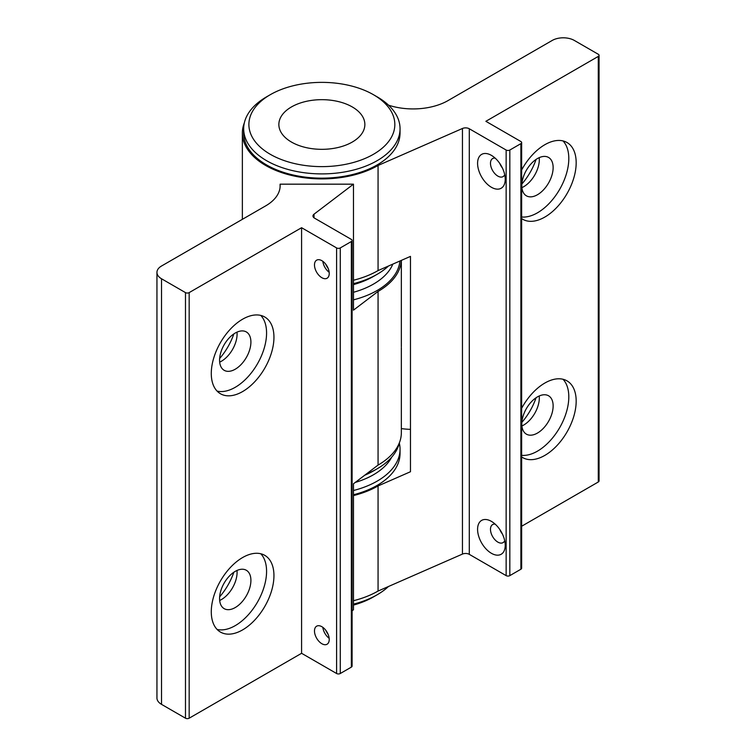 <?xml version="1.0" encoding="UTF-8"?>
<svg xmlns="http://www.w3.org/2000/svg" width="756" height="756" viewBox="0 0 756 756"><rect width="100%" height="100%" fill="white"/><g stroke="black" fill="none" stroke-linecap="round" stroke-linejoin="round"><path stroke-width="1.13" d="M352.107 610.801L353.468 609.761L353.468 483.783L378.066 465.082A79.493 45.889 0 0 0 401.351 432.63L401.351 347.59M401.313 260.395A79.493 45.889 180 0 1 378.066 291.438L353.468 310.149L353.468 184.171L280.089 184.171L280.089 187.186M329.162 638.291A10.423 6.02 60 0 1 322.85 627.348M325.638 630.079A19.543 11.283 -120 0 0 328.189 634.501M321.858 643.725A10.423 6.02 60 0 1 315.044 634.539A10.423 6.02 60 0 1 316.641 626.185A10.423 6.02 60 0 1 327.074 632.205A10.423 6.02 60 0 1 327.074 644.235A10.423 6.02 60 0 1 321.858 643.725M329.162 272.273A10.423 6.02 60 0 1 322.85 261.33M325.638 264.071A19.543 11.283 -120 0 0 328.189 268.493M321.858 277.707A10.423 6.02 60 0 1 315.044 268.522A10.423 6.02 60 0 1 316.641 260.168A10.423 6.02 60 0 1 327.074 266.188A10.423 6.02 60 0 1 327.074 278.227A10.423 6.02 60 0 1 321.858 277.707M217.085 629.417A44.302 25.581 120 0 0 257.399 602.248A44.302 25.581 120 0 0 260.773 553.751M211.283 611.802A44.302 25.581 -60 0 1 230.627 567.217A44.302 25.581 -60 0 1 264.77 555.348A44.302 25.581 -60 0 1 264.77 606.501A44.302 25.581 -60 0 1 220.459 632.082A44.302 25.581 -60 0 1 211.283 611.802M219.58 598.506A22.151 12.786 120 0 0 224.163 608.646A22.151 12.786 120 0 0 241.24 602.712A22.151 12.786 120 0 0 250.907 580.419A22.151 12.786 120 0 0 246.324 570.27A22.151 12.786 120 0 0 229.248 576.204A22.151 12.786 120 0 0 219.58 598.506M217.085 391.088A44.302 25.581 120 0 0 257.399 363.92A44.302 25.581 120 0 0 260.773 315.422M211.283 373.464A44.302 25.581 -60 0 1 230.627 328.879A44.302 25.581 -60 0 1 264.77 317.01A44.302 25.581 -60 0 1 264.77 368.172A44.302 25.581 -60 0 1 220.459 393.753A44.302 25.581 -60 0 1 211.283 373.464M219.58 360.168A22.151 12.786 120 0 0 224.163 370.308A22.151 12.786 120 0 0 241.24 364.373A22.151 12.786 120 0 0 250.907 342.081A22.151 12.786 120 0 0 246.324 331.941A22.151 12.786 120 0 0 229.248 337.875A22.151 12.786 120 0 0 219.58 360.168M236.987 332.139A22.151 12.786 -60 0 1 237.082 334.105A22.151 12.786 -60 0 1 221.423 361.236A22.151 12.786 -60 0 1 219.675 362.124M219.637 358.514A44.302 25.581 120 0 0 233.84 333.916M236.987 570.478A22.151 12.786 -60 0 1 237.082 572.434A22.151 12.786 -60 0 1 221.423 599.565A22.151 12.786 -60 0 1 219.675 600.462M219.637 596.843A44.302 25.581 120 0 0 233.84 572.254M401.351 340.38L401.351 346.758M378.066 465.082L378.066 291.438M353.468 184.171L314.024 214.184A5.216 3.005 0 0 0 312.956 215.999A5.216 3.005 0 0 0 314.487 218.125L351.342 239.406A2.608 1.503 180 0 1 352.107 240.474A2.608 1.503 180 0 1 351.342 241.533L340.285 247.921A2.608 1.503 180 0 1 336.6 247.921L301.587 227.707L189.17 292.61A2.608 1.503 180 0 1 185.485 292.61L161.529 278.775A15.64 9.025 180 0 1 156.946 272.387A15.64 9.025 180 0 1 161.529 266.008L265.649 205.887A49.518 28.586 0 0 0 280.155 185.674A49.518 28.586 0 0 0 280.089 184.171M156.946 272.387L156.946 697.986A15.64 9.025 0 0 0 161.529 704.365L185.485 718.2A2.608 1.503 0 0 0 189.17 718.2L301.587 653.297L336.6 673.511A2.608 1.503 0 0 0 340.285 673.511L351.342 667.132A2.608 1.503 0 0 0 352.107 666.064L352.107 240.474M301.587 653.297L301.587 227.707M353.468 280.24A79.493 45.889 0 0 0 378.066 270.582L410.47 256.388L410.47 471.735L378.066 485.938A79.493 45.889 180 0 1 353.468 495.586M401.351 428.595A49.518 28.586 0 0 0 410.47 429.361M353.468 600.708A79.493 45.889 0 0 0 378.066 591.06L462.455 554.082A5.216 3.005 180 0 1 469.287 554.346L506.142 575.628A2.608 1.503 0 0 0 509.827 575.628L520.884 569.24A2.608 1.503 0 0 0 521.649 568.181L521.649 142.582A2.608 1.503 180 0 1 520.884 143.649L509.827 150.038A2.608 1.503 180 0 1 506.142 150.038L469.287 128.756A5.216 3.005 0 0 0 462.455 128.482L378.066 165.46L378.066 270.582M521.649 526.242L598.289 481.997A2.608 1.503 0 0 0 599.054 480.939L599.054 55.339A2.608 1.503 180 0 1 598.289 56.407L485.872 121.31L520.884 141.523A2.608 1.503 180 0 1 521.649 142.582M491.4 155.358L491.4 155.358A19.543 11.283 60 0 1 505.225 179.295A19.543 11.283 60 0 1 491.4 187.271A19.543 11.283 60 0 1 477.584 163.334A19.543 11.283 60 0 1 491.4 155.358M495.142 158.108A10.423 6.02 -120 0 0 492.638 158.562A10.423 6.02 -120 0 0 491.041 166.915A10.423 6.02 -120 0 0 497.854 176.101A10.423 6.02 -120 0 0 503.061 176.62A10.423 6.02 -120 0 0 504.706 174.674M499.81 163.504A10.423 6.02 -120 0 0 502.371 167.936M491.4 521.366L491.4 521.366A19.543 11.283 60 0 1 505.225 545.303A19.543 11.283 60 0 1 491.4 553.288A19.543 11.283 60 0 1 477.584 529.342A19.543 11.283 60 0 1 491.4 521.366M495.142 524.116A10.423 6.02 -120 0 0 492.638 524.569A10.423 6.02 -120 0 0 491.041 532.923A10.423 6.02 -120 0 0 497.854 542.109A10.423 6.02 -120 0 0 503.061 542.628A10.423 6.02 -120 0 0 504.706 540.691M499.81 529.521A10.423 6.02 -120 0 0 502.371 533.944M521.649 216.991A44.302 25.581 120 0 0 553.061 199.017A44.302 25.581 120 0 0 568.805 158.543A44.302 25.581 120 0 0 563.003 140.928M521.649 169.958A44.302 25.581 -60 0 1 567 142.515A44.302 25.581 -60 0 1 576.176 162.805A44.302 25.581 -60 0 1 556.832 207.39A44.302 25.581 -60 0 1 522.689 219.259A44.302 25.581 -60 0 1 521.649 218.597M553.137 167.586A22.151 12.786 120 0 0 548.554 157.446A22.151 12.786 120 0 0 531.477 163.381A22.151 12.786 120 0 0 521.81 185.674A22.151 12.786 120 0 0 526.393 195.823A22.151 12.786 120 0 0 543.47 189.888A22.151 12.786 120 0 0 553.137 167.586M521.649 455.329A44.302 25.581 120 0 0 553.061 437.346A44.302 25.581 120 0 0 568.805 396.881A44.302 25.581 120 0 0 563.003 379.257M521.649 408.297A44.302 25.581 -60 0 1 567 380.854A44.302 25.581 -60 0 1 576.176 401.134A44.302 25.581 -60 0 1 556.832 445.719A44.302 25.581 -60 0 1 522.689 457.597A44.302 25.581 -60 0 1 521.649 456.936M553.137 405.925A22.151 12.786 120 0 0 548.554 395.785A22.151 12.786 120 0 0 531.477 401.719A22.151 12.786 120 0 0 521.81 424.012A22.151 12.786 120 0 0 526.393 434.152A22.151 12.786 120 0 0 543.47 428.217A22.151 12.786 120 0 0 553.137 405.925M539.217 395.983A22.151 12.786 -60 0 1 539.321 397.94A22.151 12.786 -60 0 1 523.653 425.07A22.151 12.786 -60 0 1 521.905 425.968M521.876 422.358A44.302 25.581 120 0 0 536.07 397.76M539.217 157.654A22.151 12.786 -60 0 1 539.321 159.611A22.151 12.786 -60 0 1 523.653 186.741A22.151 12.786 -60 0 1 521.905 187.639M521.876 184.02A44.302 25.581 120 0 0 536.07 159.431M378.066 485.938L378.066 591.06M378.066 165.46A79.493 45.889 180 0 1 291.438 175.411A79.493 45.889 180 0 1 242.364 133.009A79.493 45.889 180 0 1 244.349 122.831M388.527 105.169A49.518 28.586 0 0 0 448.091 100.557L552.22 40.446A15.64 9.025 180 0 1 574.333 40.446L598.289 54.271A2.608 1.503 180 0 1 599.054 55.339M394.83 124.494A72.973 42.128 180 0 1 293.933 163.419A72.973 42.128 180 0 1 270.261 94.708A72.973 42.128 180 0 1 373.455 94.708A72.973 42.128 180 0 1 394.83 124.494M270.261 94.708L266.575 96.834A78.189 45.143 0 0 0 243.668 128.756A78.189 45.143 0 0 0 321.858 173.899A78.189 45.143 0 0 0 400.047 128.756A78.189 45.143 0 0 0 377.149 96.834L373.455 94.708M364.865 124.494A43.007 24.825 0 0 0 321.858 99.669A43.007 24.825 0 0 0 278.86 124.494A43.007 24.825 0 0 0 321.858 149.329A43.007 24.825 0 0 0 364.865 124.494M243.668 128.756L243.668 133.009A78.189 45.143 0 0 0 321.858 178.151A78.189 45.143 0 0 0 400.047 133.009L400.047 128.756M353.468 284.615A72.973 42.128 0 0 0 373.455 276.431L377.149 274.305A78.189 45.143 180 0 1 353.468 283.67M388.471 266.027A78.189 45.143 180 0 1 377.149 274.305M353.468 605.093A72.973 42.128 0 0 0 373.455 596.909L377.149 594.783A78.189 45.143 180 0 1 353.468 604.148M388.471 586.495A78.189 45.143 180 0 1 377.149 594.783M391.712 457.163A72.973 42.128 180 0 1 355.254 482.432M353.468 490.512A78.189 45.143 0 0 0 400.047 449.225A78.189 45.143 0 0 0 399.31 443.054M353.468 494.764A78.189 45.143 0 0 0 400.047 453.487L400.047 449.225M392.836 264.109A72.973 42.128 180 0 1 353.468 292.288M353.468 299.858A78.189 45.143 0 0 0 399.933 261M364.704 475.25A72.973 42.128 0 0 0 373.455 470.931L377.149 468.805A78.189 45.143 180 0 1 366.32 474.012M399.366 442.799A78.189 45.143 180 0 1 377.149 468.805M314.024 217.822L314.024 214.184M351.342 667.132L351.342 241.533M340.285 673.511L340.285 247.921M336.6 673.511L336.6 247.921M189.17 718.2L189.17 292.61M185.485 718.2L185.485 292.61M161.529 704.365L161.529 278.775M462.455 128.482L462.455 554.082M469.287 128.756L469.287 554.346M506.142 150.038L506.142 575.628M509.827 150.038L509.827 575.628M520.884 143.649L520.884 569.24M598.289 56.407L598.289 481.997M401.351 344.783L401.351 260.385M242.364 133.009L242.364 219.334"/></g></svg>
